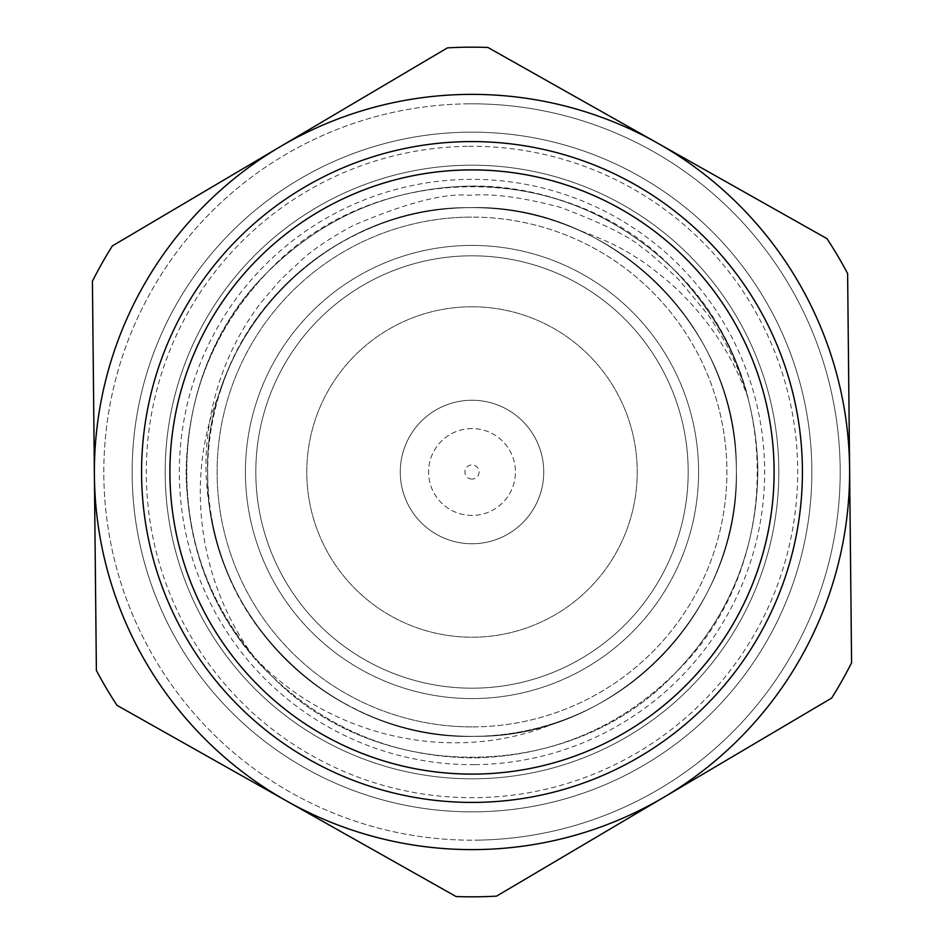 <?xml version="1.0" encoding="UTF-8"?>
<svg xmlns="http://www.w3.org/2000/svg" width="944" height="944" viewBox="0 0 944 944"><rect width="100%" height="100%" fill="white"/><g stroke="black" fill="none" stroke-linecap="round" stroke-linejoin="round"><path stroke-width="0.71" stroke-dasharray="4.72 3.54" d="M472 479.08A7.08 7.08 0 0 1 464.92 472A7.08 7.08 0 0 1 472 464.92A7.08 7.08 0 0 1 479.08 472A7.08 7.08 0 0 1 472 479.08M472 428.576A43.424 43.424 0 0 0 428.576 472A43.424 43.424 0 0 0 472 515.424A43.424 43.424 0 0 0 515.424 472A43.424 43.424 0 0 0 472 428.576A43.424 43.424 0 0 0 428.576 472A43.424 43.424 0 0 0 472 515.424A43.424 43.424 0 0 0 515.424 472A43.424 43.424 0 0 0 472 428.576M472 400.256A71.744 71.744 0 0 0 400.256 472A71.744 71.744 0 0 0 472 543.744A71.744 71.744 0 0 0 543.744 472A71.744 71.744 0 0 0 472 400.256A71.744 71.744 0 0 0 400.256 472A71.744 71.744 0 0 0 472 543.744A71.744 71.744 0 0 0 543.744 472A71.744 71.744 0 0 0 472 400.256M214.406 531.295C239.776 650.746 354.142 739.069 474.69 736.32A264.332 264.332 0 0 1 214.406 531.295C204.565 489.853 202.936 456.094 211.503 411.442C219.928 371.275 236.46 334.955 261.087 302.469L280.781 279.483L302.894 258.833C314.435 248.543 331.191 237.428 353.15 225.498C406.003 202.948 444.683 192.883 469.18 195.302C492.674 193.319 523.2 197.379 560.771 207.479C604.656 224.058 632.197 237.853 643.36 248.85C645.649 249.417 657.295 259.494 678.299 279.082L708.035 314.824C726.101 340.796 739.494 368.597 748.203 398.215C717.086 273.559 595.983 183.396 469.085 186.121C390.674 188.175 323.58 216.778 267.789 271.919C158.085 378.166 160.067 572.217 271.919 676.211C378.166 785.915 572.217 783.933 676.211 672.081C730.196 615.193 757.43 547.52 757.879 469.085C755.825 390.674 727.222 323.58 672.081 267.789C615.193 213.804 547.52 186.57 469.085 186.121C390.674 188.175 323.58 216.778 267.789 271.919C213.804 328.807 186.57 396.48 186.121 474.915C188.175 553.326 216.778 620.42 271.919 676.211C328.807 730.196 396.48 757.43 474.915 757.879C553.326 755.825 620.42 727.222 676.211 672.081C730.196 615.193 757.43 547.52 757.879 469.085C755.825 390.674 727.222 323.58 672.081 267.789C565.834 158.085 371.783 160.067 267.789 271.919C158.085 378.166 160.067 572.217 271.919 676.211C378.166 785.915 572.217 783.933 676.211 672.081C785.915 565.834 783.933 371.783 672.081 267.789C615.193 213.804 547.52 186.57 469.085 186.121C390.674 188.175 323.58 216.778 267.789 271.919C213.804 328.807 186.57 396.48 186.121 474.915C188.175 553.326 216.778 620.42 271.919 676.211C328.807 730.196 396.48 757.43 474.915 757.879C553.326 755.825 620.42 727.222 676.211 672.081C730.196 615.193 757.43 547.52 757.879 469.085C755.825 390.674 727.222 323.58 672.081 267.789C615.193 213.804 547.52 186.57 469.085 186.121C390.674 188.175 323.58 216.778 267.789 271.919C165.884 371.995 158.332 548.429 253.653 656.552C198.216 581.681 183.903 476.413 220.53 390.533C253.263 283.743 358.649 207.751 469.31 207.68C328.111 205.426 202.547 333.574 207.68 474.69C205.426 615.889 333.574 741.453 474.69 736.32C615.889 738.574 741.453 610.426 736.32 469.31C738.574 328.111 610.426 202.547 469.31 207.68C328.111 205.426 202.547 333.574 207.68 474.69C205.426 615.889 333.574 741.453 474.69 736.32C615.889 738.574 741.453 610.426 736.32 469.31C738.574 328.111 610.426 202.547 469.31 207.68C328.111 205.426 202.547 333.574 207.68 474.69C205.426 615.889 333.574 741.453 474.69 736.32C615.889 738.574 741.453 610.426 736.32 469.31C738.574 328.111 610.426 202.547 469.31 207.68C328.111 205.426 202.547 333.574 207.68 474.69C205.426 615.889 333.574 741.453 474.69 736.32C615.889 738.574 741.453 610.426 736.32 469.31C738.574 328.111 610.426 202.547 469.31 207.68C328.111 205.426 202.547 333.574 207.68 474.69C205.426 615.889 333.574 741.453 474.69 736.32C615.889 738.574 741.453 610.426 736.32 469.31C738.574 328.111 610.426 202.547 469.31 207.68C328.111 205.426 202.547 333.574 207.68 474.69C205.426 615.889 333.574 741.453 474.69 736.32C615.889 738.574 741.453 610.426 736.32 469.31C738.574 328.111 610.426 202.547 469.31 207.68C328.111 205.426 202.547 333.574 207.68 474.69C205.426 615.889 333.574 741.453 474.69 736.32C615.889 738.574 741.453 610.426 736.32 469.31C738.574 328.111 610.426 202.547 469.31 207.68C328.111 205.426 202.547 333.574 207.68 474.69C205.426 615.889 333.574 741.453 474.69 736.32C615.889 738.574 741.453 610.426 736.32 469.31C738.574 328.111 610.426 202.547 469.31 207.68A264.332 264.332 0 0 0 220.53 390.533M748.203 398.215C733.842 358.814 711.977 324.37 682.63 294.882C675.444 286.775 647.124 263.246 634.663 256.544C621.671 247.729 603.004 238.926 578.684 230.147C543.107 214.736 506.657 207.255 469.31 207.68A264.332 264.332 0 0 1 557.444 722.148C455.397 766.044 329.539 738.055 253.653 656.552M578.684 230.147A264.332 264.332 0 0 1 474.69 736.32C502.515 736.084 530.103 731.364 557.444 722.148M468.248 103.84A368.184 368.184 0 0 0 103.84 475.752A368.184 368.184 0 0 0 475.752 840.16A368.184 368.184 0 0 0 840.16 468.248A368.184 368.184 0 0 0 468.248 103.84A368.184 368.184 0 0 0 103.84 475.752A368.184 368.184 0 0 0 475.752 840.16A368.184 368.184 0 0 0 840.16 468.248A368.184 368.184 0 0 0 468.248 103.84A368.184 368.184 0 0 1 840.16 468.248A368.184 368.184 0 0 1 475.752 840.16M474.985 764.64A292.652 292.652 0 0 0 764.64 469.015A292.652 292.652 0 0 0 469.015 179.36A292.652 292.652 0 0 0 179.36 474.985A292.652 292.652 0 0 0 474.985 764.64M468.684 146.32A325.692 325.692 0 0 1 797.68 468.684A325.692 325.692 0 0 1 475.316 797.68A325.692 325.692 0 0 1 146.32 475.316A325.692 325.692 0 0 1 468.684 146.32M475.127 778.8A306.812 306.812 0 0 0 778.8 468.873A306.812 306.812 0 0 0 468.873 165.2A306.812 306.812 0 0 1 778.8 468.873A306.812 306.812 0 0 1 475.127 778.8A306.812 306.812 0 0 1 165.2 475.127A306.812 306.812 0 0 1 468.873 165.2A306.812 306.812 0 0 0 165.2 475.127A306.812 306.812 0 0 0 475.127 778.8A306.812 306.812 0 0 0 778.8 468.873A306.812 306.812 0 0 0 468.873 165.2A306.812 306.812 0 0 1 778.8 468.873A306.812 306.812 0 0 1 475.127 778.8A306.812 306.812 0 0 1 165.2 475.127A306.812 306.812 0 0 1 468.873 165.2A306.812 306.812 0 0 1 778.8 468.873A306.812 306.812 0 0 1 475.127 778.8A306.812 306.812 0 0 1 165.2 475.127A306.812 306.812 0 0 1 468.873 165.2A306.812 306.812 0 0 1 778.8 468.873A306.812 306.812 0 0 1 475.127 778.8A306.812 306.812 0 0 1 165.2 475.127A306.812 306.812 0 0 1 468.873 165.2A306.812 306.812 0 0 0 165.2 475.127A306.812 306.812 0 0 0 475.127 778.8M468.531 132.16A339.852 339.852 0 0 1 811.84 468.531A339.852 339.852 0 0 1 475.469 811.84A339.852 339.852 0 0 1 132.16 475.469A339.852 339.852 0 0 1 468.531 132.16A339.852 339.852 0 0 1 811.84 468.531A339.852 339.852 0 0 1 475.469 811.84A339.852 339.852 0 0 1 132.16 475.469A339.852 339.852 0 0 1 468.531 132.16A339.852 339.852 0 0 1 811.84 468.531A339.852 339.852 0 0 1 475.469 811.84A339.852 339.852 0 0 1 132.16 475.469A339.852 339.852 0 0 1 468.531 132.16M657.461 143.063L487.942 47.471A424.824 424.824 0 0 0 447.409 47.884L279.861 146.91A377.624 377.624 0 0 1 849.6 468.153A377.624 377.624 0 0 1 286.539 800.937A377.624 377.624 0 0 1 279.861 146.91L112.324 245.936A424.824 424.824 0 0 0 92.418 281.241L96.382 670.464A424.824 424.824 0 0 0 117.009 705.345L456.058 896.529A424.824 424.824 0 0 0 496.591 896.116L831.676 698.064A424.824 424.824 0 0 0 851.582 662.759L847.618 273.536A424.824 424.824 0 0 0 826.991 238.655L657.461 143.063M472 306.788A165.212 165.212 0 0 1 637.212 472A165.212 165.212 0 0 1 472 637.212A165.212 165.212 0 0 1 306.788 472A165.212 165.212 0 0 1 472 306.788A165.212 165.212 0 0 1 637.212 472A165.212 165.212 0 0 1 472 637.212A165.212 165.212 0 0 1 306.788 472A165.212 165.212 0 0 1 472 306.788M472 726.892A254.892 254.892 0 0 1 217.108 472A254.892 254.892 0 0 1 472 217.108A254.892 254.892 0 0 0 217.108 472A254.892 254.892 0 0 0 472 726.892A254.892 254.892 0 0 0 726.892 472A254.892 254.892 0 0 0 472 217.108A254.892 254.892 0 0 1 726.892 472A254.892 254.892 0 0 1 472 726.892M472 245.428A226.572 226.572 0 0 0 245.428 472A226.572 226.572 0 0 0 472 698.572A226.572 226.572 0 0 0 698.572 472A226.572 226.572 0 0 0 472 245.428A226.572 226.572 0 0 0 245.428 472A226.572 226.572 0 0 0 472 698.572A226.572 226.572 0 0 0 698.572 472A226.572 226.572 0 0 0 472 245.428M472 774.092A302.092 302.092 0 0 0 774.092 472A302.092 302.092 0 0 0 472 169.908A302.092 302.092 0 0 0 169.908 472A302.092 302.092 0 0 0 472 774.092A302.092 302.092 0 0 0 774.092 472A302.092 302.092 0 0 0 472 169.908A302.092 302.092 0 0 0 169.908 472A302.092 302.092 0 0 0 472 774.092A302.092 302.092 0 0 0 774.092 472A302.092 302.092 0 0 0 472 169.908A302.092 302.092 0 0 0 169.908 472A302.092 302.092 0 0 0 654.9 712.437A302.092 302.092 0 0 1 231.563 654.9A302.092 302.092 0 0 1 289.1 231.563A302.092 302.092 0 0 1 712.437 289.1A302.092 302.092 0 0 1 654.9 712.437M472 207.668A264.332 264.332 0 0 0 207.668 472A264.332 264.332 0 0 0 472 736.332A264.332 264.332 0 0 0 736.332 472A264.332 264.332 0 0 0 472 207.668M472 255.812A216.188 216.188 0 0 0 255.812 472A216.188 216.188 0 0 0 472 688.188A216.188 216.188 0 0 0 688.188 472A216.188 216.188 0 0 0 472 255.812A216.188 216.188 0 0 0 255.812 472A216.188 216.188 0 0 0 472 688.188A216.188 216.188 0 0 0 688.188 472A216.188 216.188 0 0 0 472 255.812M672.045 734.975A330.412 330.412 0 0 0 734.975 271.955A330.412 330.412 0 0 0 271.955 209.025A330.412 330.412 0 0 0 209.025 672.045A330.412 330.412 0 0 0 672.045 734.975A330.412 330.412 0 0 1 209.025 672.045A330.412 330.412 0 0 1 271.955 209.025"/><path stroke-width="1.42" d="M94.4 475.847L92.418 281.241A424.824 424.824 0 0 1 112.324 245.936L279.861 146.91A377.624 377.624 0 0 0 286.539 800.937A377.624 377.624 0 0 0 849.6 468.153A377.624 377.624 0 0 0 279.861 146.91L447.409 47.884A424.824 424.824 0 0 1 487.942 47.471L826.991 238.655A424.824 424.824 0 0 1 847.618 273.536L851.582 662.759A424.824 424.824 0 0 1 831.676 698.064L496.591 896.116A424.824 424.824 0 0 1 456.058 896.529L117.009 705.345A424.824 424.824 0 0 1 96.382 670.464L94.4 475.847M654.9 712.437A302.092 302.092 0 0 0 712.437 289.1A302.092 302.092 0 0 0 289.1 231.563A302.092 302.092 0 0 0 231.563 654.9A302.092 302.092 0 0 0 758.268 375.488A302.092 302.092 0 0 0 169.908 472A302.092 302.092 0 0 0 472 774.092M271.955 209.025A330.412 330.412 0 0 1 734.975 271.955A330.412 330.412 0 0 1 672.045 734.975A330.412 330.412 0 0 1 209.025 672.045A330.412 330.412 0 0 1 271.955 209.025A330.412 330.412 0 0 0 209.025 672.045A330.412 330.412 0 0 0 672.045 734.975"/></g></svg>
